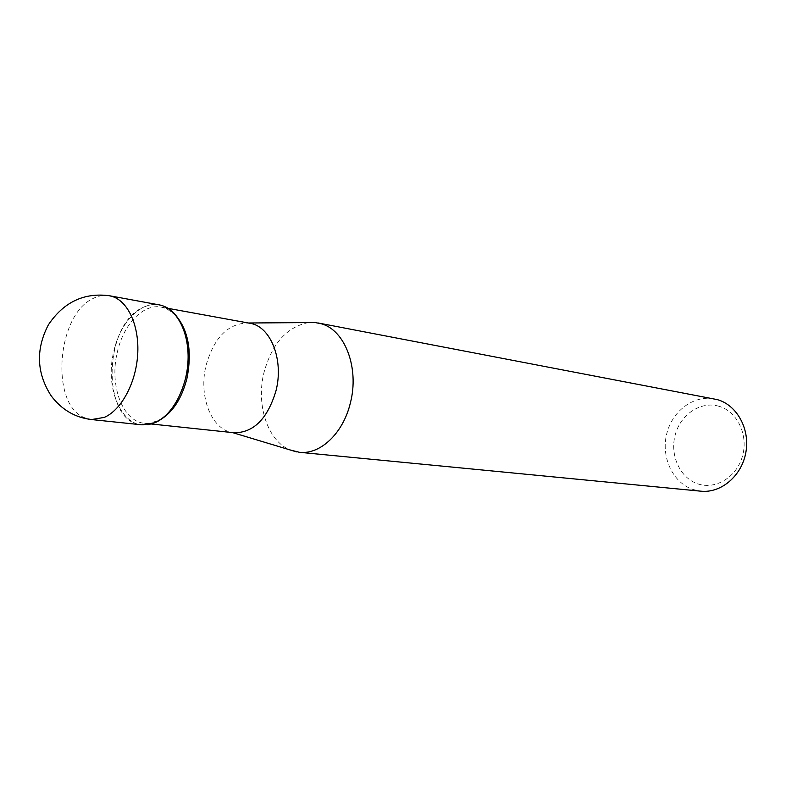 <?xml version="1.0" encoding="UTF-8"?>
<svg xmlns="http://www.w3.org/2000/svg" width="786" height="786" viewBox="0 0 786 786"><rect width="100%" height="100%" fill="white"/><g stroke="black" fill="none" stroke-linecap="round" stroke-linejoin="round"><path stroke-width="0.59" stroke-dasharray="3.93 2.95" d="M175.926 315.5L166.848 308.839L161.395 307.13C143.317 303.425 123.49 324.235 117.36 352.03C109.067 385.13 122.488 421.679 144.673 423.29L150.391 423.192L160.973 419.36M166.848 308.839L164.824 306.638C145.145 297.147 120.73 319.371 113.823 351.263C104.302 388.687 122.144 429.244 147.827 424.735L150.391 423.192M249.869 323.272L247.963 322.997C228.058 323.39 214.116 337.479 206.109 365.254C198.377 395.486 210.962 429.176 232.204 432.487L234.11 432.762M308.525 322.574C286.949 326.838 272.123 343.394 264.047 372.259C255.764 404.584 267.564 441.084 290.181 449.965M714.209 398.875C693.399 394.818 671.794 411.383 666.557 434.511C661.075 457.56 672.895 482.771 692.967 489.481L700.915 491.191M718.856 406.234C700.719 400.87 680.568 414.409 675.233 434.805C669.633 455.123 679.919 477.976 697.801 483.852C715.584 490.042 736.885 477.073 742.554 455.841C748.498 434.687 737.072 411.284 718.856 406.234M159.253 304.889C153.781 303.927 148.289 304.811 142.787 307.542C102.671 324.815 101.463 422.937 141.991 424.843M109.362 295.733C103.899 294.77 98.427 295.713 92.935 298.572C56.582 315.068 50.029 404.908 84.613 417.7L91.54 419.557M161.395 307.13L167.998 308.338M144.673 423.29L151.344 423.998"/><path stroke-width="1.18" d="M160.973 419.36C173.254 411.609 181.9 398.001 186.911 378.557C192.216 351.833 188.552 330.808 175.926 315.5M147.827 424.735C165.463 420.923 178.029 405.556 185.516 378.636C193.228 347.874 183.148 314.086 164.824 306.638M151.344 423.998L234.11 432.762C253.573 432.801 267.525 418.84 275.965 390.878C284.07 359.782 270.58 326.092 249.869 323.272L167.998 308.338M290.181 449.965L299.387 452.294C320.216 454.868 343.168 433.332 350.34 403.071C359.516 368.349 345.064 330.189 321.484 323.822L315.137 322.535L308.525 322.574M299.387 452.294L700.915 491.191C721.096 493.343 741.748 475.913 745.855 452.441C750.188 429.009 736.954 405.055 717.323 399.622L318.006 322.948M91.54 419.557L141.991 424.843L154.793 422.789C172.38 415.548 187.127 388.078 188.06 359.831C189.121 331.554 176.3 307.837 159.253 304.889L109.362 295.733C83.955 292.421 63.627 302.129 48.359 324.854C35.645 349.406 36.569 373.055 51.139 395.79C61.593 409.653 75.053 417.582 91.54 419.557L104.302 417.395C121.26 410.086 135.801 383.342 137.648 355.085C139.594 326.809 128.599 301.873 112.614 296.577L109.362 295.733M248.366 322.997L315.137 322.535M232.597 432.605L296.519 451.881"/></g></svg>
